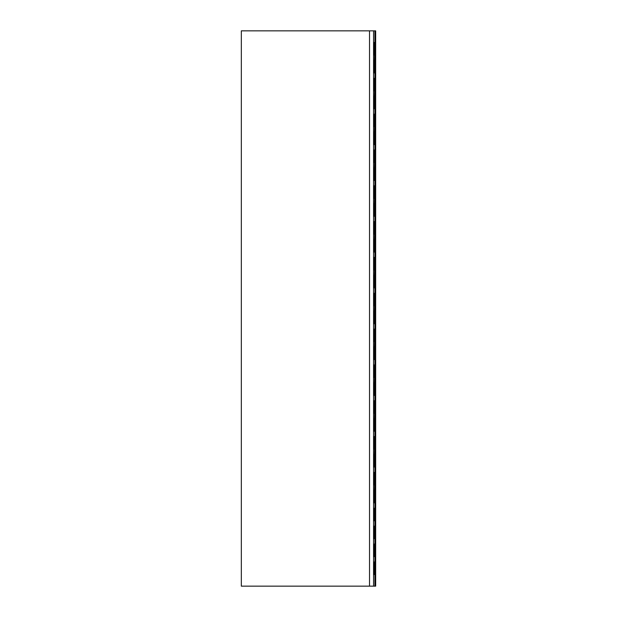 <?xml version="1.0" encoding="UTF-8"?>
<svg xmlns="http://www.w3.org/2000/svg" width="617" height="617" viewBox="0 0 617 617"><rect width="100%" height="100%" fill="white"/><g stroke="black" fill="none" stroke-linecap="round" stroke-linejoin="round"><path stroke-width="0.93" d="M374.905 561.971L374.905 574.504L374.28 574.504L374.28 561.971L374.905 561.971L374.905 556.596L374.905 561.971L374.28 561.971L374.28 574.504L374.905 574.504L374.905 586.15L375.676 586.15L375.676 30.85L373.563 30.85L373.563 586.15L374.905 586.15L374.905 561.971M374.905 42.496L374.905 55.029L374.28 55.029L374.28 42.496L374.905 42.496L374.905 30.85L374.905 42.496L374.28 42.496L374.28 55.029L374.905 55.029L374.905 72.945L374.28 72.945L374.905 42.496M374.905 78.32L374.905 90.861L374.28 90.861L374.28 78.32L374.905 78.32L374.905 72.945L374.905 78.32L374.28 78.32L374.28 90.861L374.905 90.861L374.905 108.769L374.28 108.769L374.905 78.32M374.905 114.145L374.905 126.686L374.28 126.686L374.28 114.145L374.905 114.145L374.905 108.769L374.905 114.145L374.28 114.145L374.28 126.686L374.905 126.686L374.905 144.594L374.28 144.594L374.905 114.145M374.905 149.97L374.905 162.51L374.28 162.51L374.28 149.97L374.905 149.97L374.905 144.594L374.905 149.97L374.28 149.97L374.28 162.51L374.905 162.51L374.905 180.426L374.28 180.426L374.905 149.97M374.905 185.794L374.905 198.335L374.28 198.335L374.28 185.794L374.905 185.794L374.905 180.426L374.905 185.794L374.28 185.794L374.28 198.335L374.905 198.335L374.905 216.251L374.28 216.251L374.905 185.794M374.905 221.619L374.905 234.159L374.28 234.159L374.28 221.619L374.905 221.619L374.905 216.251L374.905 221.619L374.28 221.619L374.28 234.159L374.905 234.159L374.905 252.075L374.28 252.075L374.905 221.619M374.905 257.451L374.905 269.984L374.28 269.984L374.28 257.451L374.905 257.451L374.905 252.075L374.905 257.451L374.28 257.451L374.28 269.984L374.905 269.984L374.905 287.9L374.28 287.9L374.905 257.451M374.905 293.276L374.905 305.816L374.28 305.816L374.28 293.276L374.905 293.276L374.905 287.9L374.905 293.276L374.28 293.276L374.28 305.816L374.905 305.816L374.905 323.724L374.28 323.724L374.905 293.276M374.905 329.1L374.905 341.641L374.28 341.641L374.28 329.1L374.905 329.1L374.905 323.724L374.905 329.1L374.28 329.1L374.28 341.641L374.905 341.641L374.905 359.549L374.28 359.549L374.905 329.1M374.905 364.925L374.905 377.465L374.28 377.465L374.28 364.925L374.905 364.925L374.905 359.549L374.905 364.925L374.28 364.925L374.28 377.465L374.905 377.465L374.905 395.381L374.28 395.381L374.905 364.925M374.905 400.749L374.905 413.29L374.28 413.29L374.28 400.749L374.905 400.749L374.905 395.381L374.905 400.749L374.28 400.749L374.28 413.29L374.905 413.29L374.905 431.206L374.28 431.206L374.905 400.749M374.905 436.574L374.905 449.114L374.28 449.114L374.28 436.574L374.905 436.574L374.905 431.206L374.905 436.574L374.28 436.574L374.28 449.114L374.905 449.114L374.905 467.03L374.28 467.03L374.905 436.574M374.905 472.406L374.905 484.939L374.28 484.939L374.28 472.406L374.905 472.406L374.905 467.03L374.905 472.406L374.28 472.406L374.28 484.939L374.905 484.939L374.905 556.596L374.28 556.596L374.28 544.055L374.905 544.055L374.905 538.68L374.28 538.68L374.28 526.139L374.905 526.139L374.905 520.771L374.28 520.771L374.28 508.231L374.905 508.231L374.905 502.855L374.28 502.855L374.905 472.406M369.529 30.85L241.324 30.85L241.324 586.15L373.563 586.15L373.563 30.85L369.529 30.85L375.676 30.85L375.676 586.15L241.324 586.15L241.324 30.85L369.529 30.85L369.529 586.15L369.529 30.85M374.905 60.404L374.28 60.404L374.28 72.945L374.905 72.945L374.905 60.404M374.905 96.229L374.28 96.229L374.28 108.769L374.905 108.769L374.905 96.229M374.905 132.061L374.28 132.061L374.28 144.594L374.905 144.594L374.905 132.061M374.905 167.886L374.28 167.886L374.28 180.426L374.905 180.426L374.905 167.886M374.905 203.71L374.28 203.71L374.28 216.251L374.905 216.251L374.905 203.71M374.905 239.535L374.28 239.535L374.28 252.075L374.905 252.075L374.905 239.535M374.905 275.359L374.28 275.359L374.28 287.9L374.905 287.9L374.905 275.359M374.905 311.184L374.28 311.184L374.28 323.724L374.905 323.724L374.905 311.184M374.905 347.016L374.28 347.016L374.28 359.549L374.905 359.549L374.905 347.016M374.905 382.841L374.28 382.841L374.28 395.381L374.905 395.381L374.905 382.841M374.905 418.665L374.28 418.665L374.28 431.206L374.905 431.206L374.905 418.665M374.905 454.49L374.28 454.49L374.28 467.03L374.905 467.03L374.905 454.49M374.905 490.314L374.28 490.314L374.28 502.855L374.905 502.855L374.905 490.314M374.905 508.231L374.28 508.231L374.28 520.771L374.905 520.771L374.905 508.231M374.905 526.139L374.28 526.139L374.28 538.68L374.905 538.68L374.905 526.139M374.905 544.055L374.28 544.055L374.28 556.596L374.905 556.596L374.905 544.055"/></g></svg>
